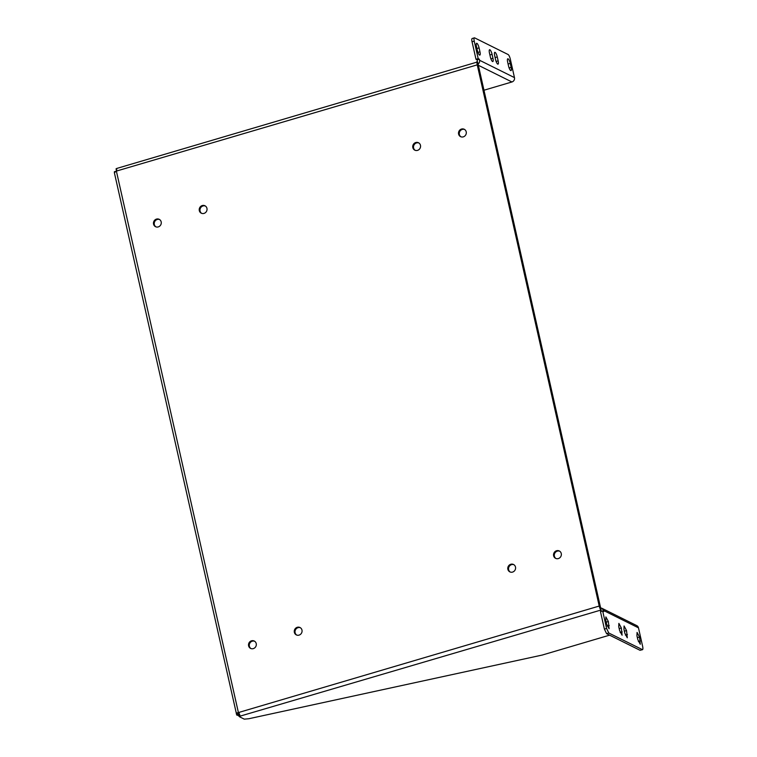 <?xml version="1.0" encoding="UTF-8"?>
<svg xmlns="http://www.w3.org/2000/svg" width="757" height="757" viewBox="0 0 757 757"><rect width="100%" height="100%" fill="white"/><g stroke="black" fill="none" stroke-linecap="round" stroke-linejoin="round"><path stroke-width="1.14" d="M599.213 606.054L477.251 64.856A3.567 0.946 -106.4 0 1 477.364 61.998A3.567 0.946 -106.4 0 1 477.61 62.027L601.096 610A3.567 0.946 -106.4 0 1 599.213 606.054L238.663 712.488L240.101 716.557L239.543 716.794L244.274 719.15L248.864 718.724L542.22 655.051L609.593 635.161M417.533 150.378A4.126 3.861 116.4 0 1 413.19 144.738A4.126 3.861 116.4 0 1 420.532 146.773A4.126 3.861 116.4 0 1 417.533 150.378M299.043 635.123A4.126 3.861 116.4 0 1 294.71 629.483A4.126 3.861 116.4 0 1 302.043 631.527A4.126 3.861 116.4 0 1 299.043 635.123M512.565 572.093A4.126 3.861 116.4 0 1 508.231 566.454A4.126 3.861 116.4 0 1 515.564 568.488A4.126 3.861 116.4 0 1 512.565 572.093M204.012 213.408A4.126 3.861 116.4 0 1 199.668 207.768A4.126 3.861 116.4 0 1 207.011 209.803A4.126 3.861 116.4 0 1 204.012 213.408M463.284 136.866A4.126 3.861 116.4 0 1 458.95 131.235A4.126 3.861 116.4 0 1 466.284 133.27A4.126 3.861 116.4 0 1 463.284 136.866M158.26 226.911A4.126 3.861 116.4 0 1 153.917 221.281A4.126 3.861 116.4 0 1 161.25 223.315A4.126 3.861 116.4 0 1 158.26 226.911M558.325 558.581A4.126 3.861 116.4 0 1 553.982 552.951A4.126 3.861 116.4 0 1 561.325 554.985A4.126 3.861 116.4 0 1 558.325 558.581M253.292 648.626A4.126 3.861 116.4 0 1 248.958 642.996A4.126 3.861 116.4 0 1 256.292 645.03A4.126 3.861 116.4 0 1 253.292 648.626M116.483 170.732L116.058 168.83L116.805 168.433L477.364 61.998M116.748 169.199L116.379 171.091L114.43 172.359L114.364 171.735L116.313 171.158M477.251 64.856L116.379 171.091L238.464 712.839C236.525 712.621 235.9 713.17 236.6 714.476L114.354 172.653L115.178 172.132M240.243 716.103L601.096 610M418.848 142.978A4.126 3.861 -63.6 0 0 415.196 150.321M300.368 627.723A4.126 3.861 -63.6 0 0 296.716 635.066M513.889 564.694A4.126 3.861 -63.6 0 0 510.237 572.037M205.327 206.008A4.126 3.861 -63.6 0 0 201.674 213.351M464.599 129.466A4.126 3.861 -63.6 0 0 460.956 136.809M159.576 219.511A4.126 3.861 -63.6 0 0 155.923 226.854M559.641 551.181A4.126 3.861 -63.6 0 0 555.988 558.524M254.607 641.226A4.126 3.861 -63.6 0 0 250.964 648.569M601.304 610.975L599.998 610.322A1.192 1.107 116.4 0 1 601.351 611.126L601.408 611.353M239.676 714.665L240.101 716.557M239.477 716.501L236.6 714.476L239.297 713.066M483.647 90.32L511.94 81.974A3.567 3.331 -63.6 0 0 514.467 77.611L510.294 59.074A4.126 1.098 -106.4 0 0 508.108 54.523L474.667 37.888A4.126 1.098 -106.4 0 0 474.384 37.85L472.188 38.503A4.126 1.098 -106.4 0 0 472.056 41.805L474.251 41.162A4.126 1.098 -106.4 0 1 474.384 37.85M476.513 62.358L477.355 60.901L477.118 59.841L475.992 59.283L472.056 41.805M640.034 650.291L642.229 649.638C642.958 649.79 643.1 648.702 642.646 646.374L638.473 627.837A3.567 3.331 -63.6 0 0 636.76 625.623L601.843 608.259L603.547 610.473L603.783 611.542L602.667 610.984L606.603 628.452L608.779 633.013L642.513 649.686L640.034 650.291L606.584 633.666L608.779 633.013M236.837 715.185L239.042 714.542L239.543 716.794M514.467 77.611L479.55 60.257L479.313 59.188L478.187 58.63L474.251 41.162M498.144 60.844L497.264 56.926A4.126 1.098 73.6 0 0 494.804 52.328A4.126 1.098 73.6 0 0 494.671 55.63L495.551 59.548A4.126 1.098 73.6 0 0 498.021 64.146A4.126 1.098 73.6 0 0 498.144 60.844L496.109 61.44M492.949 58.261L492.069 54.343A4.126 1.098 73.6 0 0 489.599 49.744A4.126 1.098 73.6 0 0 489.467 53.047L490.356 56.964A4.126 1.098 73.6 0 0 492.816 61.563A4.126 1.098 73.6 0 0 492.949 58.261L490.914 58.857M479.957 51.798L479.077 47.88A4.126 1.098 73.6 0 0 476.607 43.281A4.126 1.098 73.6 0 0 476.484 46.593L477.364 50.501A4.126 1.098 73.6 0 0 479.824 55.11A4.126 1.098 73.6 0 0 479.957 51.798L477.922 52.403M511.136 67.297L510.256 63.389A4.126 1.098 73.6 0 0 507.786 58.781A4.126 1.098 73.6 0 0 507.663 62.093L508.543 66.01A4.126 1.098 73.6 0 0 511.003 70.609A4.126 1.098 73.6 0 0 511.136 67.297L509.101 67.903M479.55 60.257A3.567 3.331 116.4 0 1 478.074 64.09M239.6 714.305L239.042 714.542L238.606 712.99M477.118 59.841L479.313 59.188M600.632 607.937L601.843 608.259M602.667 610.984L600.471 611.628L604.408 629.105L606.584 633.666M623.948 629.275L624.071 625.963L626.541 630.572L627.288 637.791L624.828 633.193L623.948 629.275M618.743 626.692L618.876 623.38L621.346 627.988L622.093 635.208L619.633 630.609L618.743 626.692M605.751 620.238L605.884 616.927L608.354 621.525L609.101 628.745L606.641 624.147L605.751 620.238M636.93 635.738L637.063 632.426L639.533 637.025L640.28 644.254L637.82 639.646L636.93 635.738M475.992 59.283L478.187 58.63M477.97 65.083L511.94 81.974M638.473 627.837L603.547 610.473M497.264 56.926L495.106 57.56M492.069 54.343L489.902 54.977M479.077 47.88L476.91 48.524M510.256 63.389L508.098 64.023M604.408 629.105L606.603 628.452M625.386 635.085L627.421 634.48M624.383 631.206L626.541 630.572M620.191 632.502L622.226 631.896M619.179 628.622L621.346 627.988M607.199 626.039L609.234 625.443M606.187 622.169L608.354 621.525M638.378 641.548L640.413 640.942M637.366 637.668L639.533 637.025"/></g></svg>
